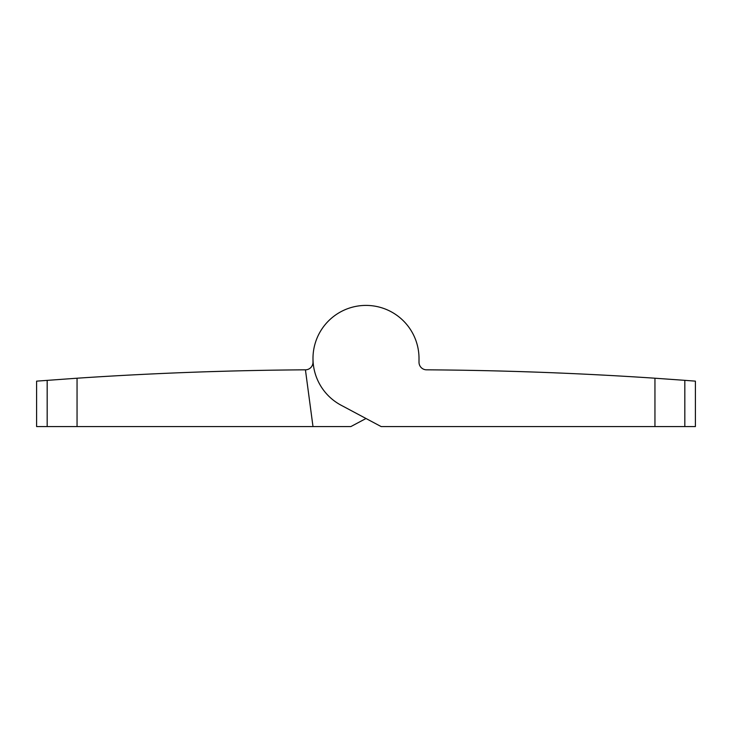 <?xml version="1.0" encoding="UTF-8"?>
<svg xmlns="http://www.w3.org/2000/svg" width="732" height="732" viewBox="0 0 732 732"><rect width="100%" height="100%" fill="white"/><g stroke="black" fill="none" stroke-linecap="round" stroke-linejoin="round"><path stroke-width="1.1" d="M181.509 372.661L183.073 372.606M207.449 371.737L230.699 371.051M149.401 374.061L142.392 374.4L149.401 374.061M141.084 374.473L139.025 374.574M129.116 375.086L126.837 375.205L129.116 375.086M136.921 374.683L142.923 374.381L136.921 374.683M151.03 373.988L160.043 373.567L151.03 373.988M165.203 373.338L174.738 372.936L165.203 373.338M312.994 358.424L312.994 362.258A7.576 7.576 0 0 1 305.473 369.825A3786.206 3786.206 0 0 0 305.427 369.825A3786.206 3786.206 0 0 0 77.052 378.215L36.6 381.143L36.6 426.573L350.857 426.573L366 418.503L350.857 426.573M517.423 371.508L534.031 372.057M501.301 371.051L515.511 371.453M523.224 371.691L532.063 371.984M554.206 372.817L560.044 373.055M571.893 373.567L573.403 373.631M589.928 374.418L605.163 375.205L589.928 374.418M551.15 372.689L544.462 372.432M684.823 380.338L654.948 378.215A3786.206 3786.206 0 0 0 426.527 369.825A7.576 7.576 0 0 1 419.006 362.258L419.006 358.424A53.006 53.006 0 0 0 315.794 341.414A53.006 53.006 0 0 0 341.057 405.199L381.143 426.573L695.4 426.573L695.4 381.143L684.823 380.338L684.823 426.573M555.341 372.863L559.513 373.027M551.123 372.689L547.6 372.551M215.336 371.49L222.446 371.28M305.473 369.825A7.576 7.576 0 0 0 312.994 362.258M312.994 426.573L305.427 369.825M419.006 358.424L419.006 362.258A7.576 7.576 0 0 0 426.527 369.825M47.177 426.573L47.177 380.338M77.052 426.573L77.052 378.215M654.948 426.573L654.948 378.215"/></g></svg>
